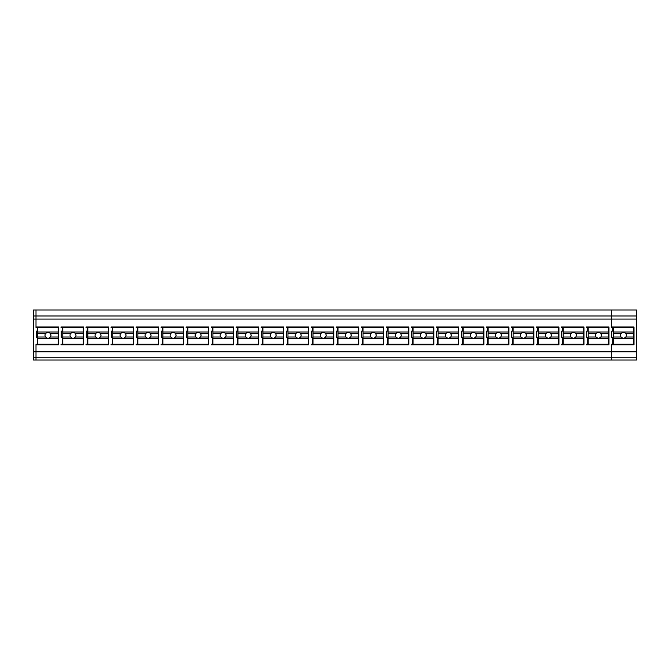 <?xml version="1.0" encoding="UTF-8"?>
<svg xmlns="http://www.w3.org/2000/svg" width="670" height="670" viewBox="0 0 670 670"><rect width="100%" height="100%" fill="white"/><g stroke="black" fill="none" stroke-linecap="round" stroke-linejoin="round"><path stroke-width="1" d="M61.02 327.504L62.276 327.504L61.02 327.496L61.02 327.002L61.02 327.504M61.02 344.263L61.02 344.765L61.02 344.263L62.276 344.263L62.276 337.387L61.271 337.387L62.276 337.387M62.276 327.496L62.276 331.131L61.271 331.131L61.271 337.387L61.271 331.131M611.476 360.024L636.5 360.024L636.5 357.788L611.476 357.788L611.476 344.765L633.996 344.765L633.996 327.002L633.996 344.765L611.476 344.765L611.476 344.263L611.476 360.024L33.5 360.024L33.5 357.788L36.004 357.788L36.004 360.024M36.004 357.788L36.004 344.263L36.004 357.788L611.476 357.788M36.004 344.263L37.252 344.263L37.252 337.387L36.255 337.387L36.255 331.131L37.252 331.131L37.252 327.504L36.004 327.504L36.004 309.984L36.004 319.079L33.5 319.079L33.5 357.788M636.5 357.788L636.5 309.984L33.5 309.984L33.5 315.989L611.476 315.989L611.476 309.984L611.476 319.079L36.004 319.079L36.004 327.504M636.5 351.784L33.5 351.784M611.476 344.263L612.732 344.263L612.732 337.387L611.727 337.387L611.727 331.131L612.732 331.131L612.732 327.504L611.476 327.504L611.476 319.079L611.476 327.504M58.524 327.002L58.524 344.765L36.004 344.765L58.524 344.765L58.524 327.002L36.004 327.002M608.98 327.002L608.98 344.765L586.459 344.765L586.459 344.263L586.459 344.765L608.98 344.765L608.98 327.002L586.459 327.002L586.459 327.504L587.707 327.504L587.707 331.131L586.711 331.131L586.711 337.387L587.707 337.387L586.711 337.387L586.711 331.131M586.459 344.263L587.707 344.263L587.707 337.387M536.67 331.131L536.67 337.387L537.667 337.387L536.67 337.387L536.67 331.131L537.667 331.131L537.667 327.504L536.419 327.496L537.667 327.504M536.419 327.002L536.419 327.504L536.419 327.002L558.939 327.002L558.939 344.765L536.419 344.765L536.419 344.263L536.419 344.765L558.939 344.765L558.939 327.002M536.419 344.263L537.667 344.263L537.667 337.387M486.378 344.263L486.378 344.765L508.89 344.765L508.89 327.002L508.89 344.765L486.378 344.765L486.378 344.263L487.626 344.263L487.626 337.387L486.629 337.387L487.626 337.387M486.629 331.131L486.629 337.387L486.629 331.131L487.626 331.131L487.626 327.504L486.378 327.496L487.626 327.504M486.378 327.002L486.378 327.504L486.378 327.002L508.89 327.002M483.874 327.002L483.874 344.765L461.354 344.765L461.354 344.263L461.354 344.765L483.874 344.765L483.874 327.002L461.354 327.002L461.354 327.504L462.61 327.504L462.61 331.131L461.605 331.131L461.605 337.387L462.61 337.387L461.605 337.387L461.605 331.131M461.354 344.263L462.61 344.263L462.61 337.387M533.915 327.002L533.915 344.765L511.394 344.765L511.394 344.263L511.394 344.765L533.915 344.765L533.915 327.002L511.394 327.002L511.394 327.504L512.65 327.504L512.65 331.131L511.645 331.131L511.645 337.387L512.65 337.387L511.645 337.387L511.645 331.131M511.394 344.263L512.65 344.263L512.65 337.387M436.58 331.131L436.58 337.387L437.585 337.387L436.58 337.387L436.58 331.131L437.585 331.131L437.585 327.504L436.338 327.496L437.585 327.504M436.338 327.002L436.338 327.504L436.338 327.002L458.85 327.002L458.85 344.765L436.338 344.765L436.338 344.263L436.338 344.765L458.85 344.765L458.85 327.002M436.338 344.263L437.585 344.263L437.585 337.387M258.687 327.002L258.687 344.765L236.167 344.765L236.167 344.263L236.167 344.765L258.687 344.765L258.687 327.002L236.167 327.002L236.167 327.504L237.423 327.504L237.423 331.131L236.418 331.131L236.418 337.387L237.423 337.387L236.418 337.387L236.418 331.131M236.167 344.263L237.423 344.263L237.423 337.387M208.646 327.002L208.646 344.765L186.126 344.765L186.126 344.263L186.126 344.765L208.646 344.765L208.646 327.002L186.126 327.002L186.126 327.504L187.374 327.504L187.374 331.131L186.377 331.131L186.377 337.387L187.374 337.387L186.377 337.387L186.377 331.131M186.126 344.263L187.374 344.263L187.374 337.387M161.353 331.131L161.353 337.387L162.358 337.387L161.353 337.387L161.353 331.131L162.358 331.131L162.358 327.504L161.11 327.496L162.358 327.504M161.11 327.002L161.11 327.504L161.11 327.002L183.622 327.002L183.622 344.765L161.11 344.765L161.11 344.263L161.11 344.765L183.622 344.765L183.622 327.002M161.11 344.263L162.358 344.263L162.358 337.387M211.393 331.131L211.393 337.387L212.398 337.387L211.393 337.387L211.393 331.131L212.398 331.131L212.398 327.504L211.151 327.496L212.398 327.504M211.151 327.002L211.151 327.504L211.151 327.002L233.662 327.002L233.662 344.765L211.151 344.765L211.151 344.263L211.151 344.765L233.662 344.765L233.662 327.002M211.151 344.263L212.398 344.263L212.398 337.387M158.606 327.002L158.606 344.765L136.085 344.765L136.085 344.263L136.085 344.765L158.606 344.765L158.606 327.002L136.085 327.002L136.085 327.504L137.333 327.504L137.333 331.131L136.337 331.131L136.337 337.387L137.333 337.387L136.337 337.387L136.337 331.131M136.085 344.263L137.333 344.263L137.333 337.387M86.296 331.131L86.296 337.387L87.293 337.387L86.296 337.387L86.296 331.131L87.293 331.131L87.293 327.504L86.045 327.496L87.293 327.504M86.045 327.002L86.045 327.504L86.045 327.002L108.565 327.002L108.565 344.765L86.045 344.765L86.045 344.263L86.045 344.765L108.565 344.765L108.565 327.002M86.045 344.263L87.293 344.263L87.293 337.387M83.541 327.002L83.541 344.765L61.02 344.765L83.541 344.765L83.541 327.002L61.02 327.002M133.581 327.002L133.581 344.765L111.061 344.765L111.061 344.263L111.061 344.765L133.581 344.765L133.581 327.002L111.061 327.002L111.061 327.504L112.317 327.504L112.317 331.131L111.312 331.131L111.312 337.387L112.317 337.387L111.312 337.387L111.312 331.131M111.061 344.263L112.317 344.263L112.317 337.387M386.288 344.263L386.288 344.765L408.809 344.765L408.809 327.002L408.809 344.765L386.288 344.765L386.288 344.263L387.545 344.263L387.545 337.387L386.54 337.387L387.545 337.387M386.54 331.131L386.54 337.387L386.54 331.131L387.545 331.131L387.545 327.504L386.288 327.496L387.545 327.504M386.288 327.002L386.288 327.504L386.288 327.002L408.809 327.002M383.793 327.002L383.793 344.765L361.272 344.765L361.272 344.263L361.272 344.765L383.793 344.765L383.793 327.002L361.272 327.002L361.272 327.504L362.52 327.504L362.52 331.131L361.524 331.131L361.524 337.387L362.52 337.387L361.524 337.387L361.524 331.131M361.272 344.263L362.52 344.263L362.52 337.387M433.833 327.002L433.833 344.765L411.313 344.765L411.313 344.263L411.313 344.765L433.833 344.765L433.833 327.002L411.313 327.002L411.313 327.504L412.561 327.504L412.561 331.131L411.564 331.131L411.564 337.387L412.561 337.387L411.564 337.387L411.564 331.131M411.313 344.263L412.561 344.263L412.561 337.387M336.499 331.131L336.499 337.387L337.504 337.387L336.499 337.387L336.499 331.131L337.504 331.131L337.504 327.504L336.248 327.496L337.504 327.504M336.248 327.002L336.248 327.504L336.248 327.002L358.768 327.002L358.768 344.765L336.248 344.765L336.248 344.263L336.248 344.765L358.768 344.765L358.768 327.002M336.248 344.263L337.504 344.263L337.504 337.387M308.728 327.002L308.728 344.765L286.207 344.765L286.207 344.263L286.207 344.765L308.728 344.765L308.728 327.002L286.207 327.002L286.207 327.504L287.464 327.504L287.464 331.131L286.459 331.131L286.459 337.387L287.464 337.387L286.459 337.387L286.459 331.131M286.207 344.263L287.464 344.263L287.464 337.387M261.191 344.263L261.191 344.765L261.191 344.263L262.439 344.263L262.439 337.387L261.442 337.387L262.439 337.387M261.442 331.131L261.442 337.387L261.442 331.131L262.439 331.131L262.439 327.504L261.191 327.496L262.439 327.504M261.191 327.002L261.191 327.504L261.191 327.002L283.712 327.002L283.712 344.765L261.191 344.765L283.712 344.765L283.712 327.002M333.752 327.002L333.752 344.765L311.232 344.765L311.232 344.263L311.232 344.765L333.752 344.765L333.752 327.002L311.232 327.002L311.232 327.504L312.48 327.504L312.48 331.131L311.483 331.131L311.483 337.387L312.48 337.387L311.483 337.387L311.483 331.131M311.232 344.263L312.48 344.263L312.48 337.387M583.955 327.002L583.955 344.765L561.435 344.765L561.435 344.263L561.435 344.765L583.955 344.765L583.955 327.002L561.435 327.002L561.435 327.504L562.691 327.504L562.691 331.131L561.686 331.131L561.686 337.387L562.691 337.387L561.686 337.387L561.686 331.131M561.435 344.263L562.691 344.263L562.691 337.387M112.317 327.496L111.061 327.496L111.061 327.002M137.333 327.496L136.085 327.496L136.085 327.002M187.374 327.496L186.126 327.496L186.126 327.002M237.423 327.496L236.167 327.496L236.167 327.002M287.464 327.496L286.207 327.496L286.207 327.002M312.48 327.496L311.232 327.496L311.232 327.002M362.52 327.496L361.272 327.496L361.272 327.002M412.561 327.496L411.313 327.496L411.313 327.002M462.61 327.496L461.354 327.496L461.354 327.002M512.65 327.496L511.394 327.496L511.394 327.002M562.691 327.496L561.435 327.496L561.435 327.002M587.707 327.496L586.459 327.496L586.459 327.002M58.273 332.002L58.273 327.504L37.755 327.504L37.755 332.002L58.273 332.002L58.273 338.509L37.755 338.509L37.755 337.01L45.577 337.01L47.31 338.174L48.717 338.174L50.451 337.01L58.273 337.01M37.755 338.509L37.755 344.263L58.273 344.263L58.273 338.509M58.273 333.501L50.451 333.501L48.717 332.337L47.31 332.337L45.577 333.501A3.007 3.007 180 0 0 45.007 335.26L45.007 335.26A3.007 3.007 180 0 0 45.577 337.01M37.755 337.01L37.755 332.002M37.755 333.501L45.577 333.501M50.451 333.501L51.012 335.26L50.451 337.01M83.289 332.002L83.289 327.504L62.771 327.504L62.771 332.002L83.289 332.002L83.289 338.509L62.771 338.509L62.771 337.01L70.593 337.01L72.335 338.174L73.734 338.174L75.476 337.01L83.289 337.01M62.771 338.509L62.771 344.263L83.289 344.263L83.289 338.509M83.289 333.501L75.476 333.501L73.734 332.337L72.335 332.337L70.593 333.501A3.007 3.007 180 0 0 70.032 335.26L70.032 335.26A3.007 3.007 180 0 0 70.593 337.01M62.771 337.01L62.771 332.002M62.771 333.501L70.593 333.501M75.476 333.501L76.037 335.26L75.476 337.01M108.314 332.002L108.314 327.504L87.795 327.504L87.795 332.002L108.314 332.002L108.314 338.509L87.795 338.509L87.795 337.01L95.617 337.01L97.351 338.174L98.758 338.174L100.492 337.01L108.314 337.01M87.795 338.509L87.795 344.263L108.314 344.263L108.314 338.509M108.314 333.501L100.492 333.501L98.758 332.337L97.351 332.337L95.617 333.501A3.007 3.007 180 0 0 95.048 335.26L95.048 335.26A3.007 3.007 180 0 0 95.617 337.01M87.795 337.01L87.795 332.002M87.795 333.501L95.617 333.501M100.492 333.501L101.053 335.26L100.492 337.01M133.33 332.002L133.33 327.504L112.82 327.504L112.82 332.002L133.33 332.002L133.33 338.509L112.82 338.509L112.82 337.01L120.633 337.01L122.376 338.174L123.774 338.174L125.516 337.01L133.33 337.01M112.82 338.509L112.82 344.263L133.33 344.263L133.33 338.509M133.33 333.501L125.516 333.501L123.774 332.337L122.376 332.337L120.633 333.501A3.007 3.007 180 0 0 120.072 335.26L120.072 335.26A3.007 3.007 180 0 0 120.633 337.01M112.82 337.01L112.82 332.002M112.82 333.501L120.633 333.501M125.516 333.501L126.077 335.26L125.516 337.01M158.355 332.002L158.355 327.504L137.836 327.504L137.836 332.002L158.355 332.002L158.355 338.509L137.836 338.509L137.836 337.01L145.658 337.01L147.392 338.174L148.799 338.174L150.532 337.01L158.355 337.01M137.836 338.509L137.836 344.263L158.355 344.263L158.355 338.509M158.355 333.501L150.532 333.501L148.799 332.337L147.392 332.337L145.658 333.501A3.007 3.007 180 0 0 145.089 335.26L145.089 335.26A3.007 3.007 180 0 0 145.658 337.01M137.836 337.01L137.836 332.002M137.836 333.501L145.658 333.501M150.532 333.501L151.093 335.26L150.532 337.01M183.371 332.002L183.371 327.504L162.86 327.504L162.86 332.002L183.371 332.002L183.371 338.509L162.86 338.509L162.86 337.01L170.674 337.01L172.416 338.174L173.815 338.174L175.557 337.01L183.371 337.01M162.86 338.509L162.86 344.263L183.371 344.263L183.371 338.509M183.371 333.501L175.557 333.501L173.815 332.337L172.416 332.337L170.674 333.501A3.007 3.007 180 0 0 170.113 335.26L170.113 335.26A3.007 3.007 180 0 0 170.674 337.01M162.86 337.01L162.86 332.002M162.86 333.501L170.674 333.501M175.557 333.501L176.118 335.26L175.557 337.01M208.395 332.002L208.395 327.504L187.876 327.504L187.876 332.002L208.395 332.002L208.395 338.509L187.876 338.509L187.876 337.01L195.699 337.01L197.432 338.174L198.839 338.174L200.573 337.01L208.395 337.01M187.876 338.509L187.876 344.263L208.395 344.263L208.395 338.509M208.395 333.501L200.573 333.501L198.839 332.337L197.432 332.337L195.699 333.501A3.007 3.007 180 0 0 195.138 335.26L195.138 335.26A3.007 3.007 180 0 0 195.699 337.01M187.876 337.01L187.876 332.002M187.876 333.501L195.699 333.501M200.573 333.501L201.142 335.26L200.573 337.01M233.42 332.002L233.42 327.504L212.901 327.504L212.901 332.002L233.42 332.002L233.42 338.509L212.901 338.509L212.901 337.01L220.715 337.01L222.457 338.174L223.855 338.174L225.597 337.01L233.42 337.01M212.901 338.509L212.901 344.263L233.42 344.263L233.42 338.509M233.42 333.501L225.597 333.501L223.855 332.337L222.457 332.337L220.715 333.501A3.007 3.007 180 0 0 220.154 335.26L220.154 335.26A3.007 3.007 180 0 0 220.715 337.01M212.901 337.01L212.901 332.002M212.901 333.501L220.715 333.501M225.597 333.501L226.159 335.26L225.597 337.01M258.436 332.002L258.436 327.504L237.917 327.504L237.917 332.002L258.436 332.002L258.436 338.509L237.917 338.509L237.917 337.01L245.739 337.01L247.473 338.174L248.88 338.174L250.614 337.01L258.436 337.01M237.917 338.509L237.917 344.263L258.436 344.263L258.436 338.509M258.436 333.501L250.614 333.501L248.88 332.337L247.473 332.337L245.739 333.501A3.007 3.007 180 0 0 245.178 335.26L245.178 335.26A3.007 3.007 180 0 0 245.739 337.01M237.917 337.01L237.917 332.002M237.917 333.501L245.739 333.501M250.614 333.501L251.183 335.26L250.614 337.01M283.46 332.002L283.46 327.504L262.941 327.504L262.941 332.002L283.46 332.002L283.46 338.509L262.941 338.509L262.941 337.01L270.764 337.01L272.497 338.174L273.904 338.174L275.638 337.01L283.46 337.01M262.941 338.509L262.941 344.263L283.46 344.263L283.46 338.509M283.46 333.501L275.638 333.501L273.904 332.337L272.497 332.337L270.764 333.501A3.007 3.007 180 0 0 270.194 335.26L270.194 335.26A3.007 3.007 180 0 0 270.764 337.01M262.941 337.01L262.941 332.002M262.941 333.501L270.764 333.501M275.638 333.501L276.199 335.26L275.638 337.01M308.476 332.002L308.476 327.504L287.958 327.504L287.958 332.002L308.476 332.002L308.476 338.509L287.958 338.509L287.958 337.01L295.78 337.01L297.522 338.174L298.921 338.174L300.654 337.01L308.476 337.01M287.958 338.509L287.958 344.263L308.476 344.263L308.476 338.509M308.476 333.501L300.654 333.501L298.921 332.337L297.514 332.337L295.78 333.501A3.007 3.007 180 0 0 295.219 335.26L295.219 335.26A3.007 3.007 180 0 0 295.78 337.01M287.958 337.01L287.958 332.002M287.958 333.501L295.78 333.501M300.654 333.501L301.224 335.26L300.654 337.01M333.501 332.002L333.501 327.504L312.982 327.504L312.982 332.002L333.501 332.002L333.501 338.509L312.982 338.509L312.982 337.01L320.804 337.01L322.538 338.174L323.945 338.174L325.679 337.01L333.501 337.01M312.982 338.509L312.982 344.263L333.501 344.263L333.501 338.509M333.501 333.501L325.679 333.501L323.945 332.337L322.538 332.337L320.804 333.501A3.007 3.007 180 0 0 320.235 335.26L320.235 335.26A3.007 3.007 180 0 0 320.804 337.01M312.982 337.01L312.982 332.002M312.982 333.501L320.804 333.501M325.679 333.501L326.24 335.26L325.679 337.01M358.517 332.002L358.517 327.504L338.007 327.504L338.007 332.002L358.517 332.002L358.517 338.509L338.007 338.509L338.007 337.01L345.821 337.01L347.562 338.174L348.961 338.174L350.703 337.01L358.517 337.01M338.007 338.509L338.007 344.263L358.517 344.263L358.517 338.509M358.517 333.501L350.703 333.501L348.961 332.337L347.562 332.337L345.821 333.501A3.007 3.007 180 0 0 345.259 335.26L345.259 335.26A3.007 3.007 180 0 0 345.821 337.01M338.007 337.01L338.007 332.002M338.007 333.501L345.821 333.501M350.703 333.501L351.264 335.26L350.703 337.01M383.541 332.002L383.541 327.504L363.023 327.504L363.023 332.002L383.541 332.002L383.541 338.509L363.023 338.509L363.023 337.01L370.845 337.01L372.579 338.174L373.986 338.174L375.719 337.01L383.541 337.01M363.023 338.509L363.023 344.263L383.541 344.263L383.541 338.509M383.541 333.501L375.719 333.501L373.986 332.337L372.579 332.337L370.845 333.501A3.007 3.007 180 0 0 370.276 335.26L370.276 335.26A3.007 3.007 180 0 0 370.845 337.01M363.023 337.01L363.023 332.002M363.023 333.501L370.845 333.501M375.719 333.501L376.28 335.26L375.719 337.01M408.558 332.002L408.558 327.504L388.047 327.504L388.047 332.002L408.558 332.002L408.558 338.509L388.047 338.509L388.047 337.01L395.861 337.01L397.603 338.174L399.002 338.174L400.744 337.01L408.558 337.01M388.047 338.509L388.047 344.263L408.558 344.263L408.558 338.509M408.558 333.501L400.744 333.501L399.002 332.337L397.603 332.337L395.861 333.501A3.007 3.007 180 0 0 395.3 335.26L395.3 335.26A3.007 3.007 180 0 0 395.861 337.01M388.047 337.01L388.047 332.002M388.047 333.501L395.861 333.501M400.744 333.501L401.305 335.26L400.744 337.01M433.582 332.002L433.582 327.504L413.063 327.504L413.063 332.002L433.582 332.002L433.582 338.509L413.063 338.509L413.063 337.01L420.886 337.01L422.619 338.174L424.026 338.174L425.76 337.01L433.582 337.01M413.063 338.509L413.063 344.263L433.582 344.263L433.582 338.509M433.582 333.501L425.76 333.501L424.026 332.337L422.619 332.337L420.886 333.501A3.007 3.007 180 0 0 420.325 335.26L420.325 335.26A3.007 3.007 180 0 0 420.886 337.01M413.063 337.01L413.063 332.002M413.063 333.501L420.886 333.501M425.76 333.501L426.329 335.26L425.76 337.01M458.607 332.002L458.607 327.504L438.088 327.504L438.088 332.002L458.607 332.002L458.607 338.509L438.088 338.509L438.088 337.01L445.902 337.01L447.644 338.174L449.042 338.174L450.784 337.01L458.607 337.01M438.088 338.509L438.088 344.263L458.607 344.263L458.607 338.509M458.607 333.501L450.784 333.501L449.042 332.337L447.644 332.337L445.902 333.501A3.007 3.007 180 0 0 445.341 335.26L445.341 335.26A3.007 3.007 180 0 0 445.902 337.01M438.088 337.01L438.088 332.002M438.088 333.501L445.902 333.501M450.784 333.501L451.345 335.26L450.784 337.01M483.623 332.002L483.623 327.504L463.104 327.504L463.104 332.002L483.623 332.002L483.623 338.509L463.104 338.509L463.104 337.01L470.926 337.01L472.66 338.174L474.067 338.174L475.8 337.01L483.623 337.01M463.104 338.509L463.104 344.263L483.623 344.263L483.623 338.509M483.623 333.501L475.8 333.501L474.067 332.337L472.66 332.337L470.926 333.501A3.007 3.007 180 0 0 470.365 335.26L470.365 335.26A3.007 3.007 180 0 0 470.926 337.01M463.104 337.01L463.104 332.002M463.104 333.501L470.926 333.501M475.8 333.501L476.37 335.26L475.8 337.01M508.647 332.002L508.647 327.504L488.129 327.504L488.129 332.002L508.647 332.002L508.647 338.509L488.129 338.509L488.129 337.01L495.951 337.01L497.684 338.174L499.091 338.174L500.825 337.01L508.647 337.01M488.129 338.509L488.129 344.263L508.647 344.263L508.647 338.509M508.647 333.501L500.825 333.501L499.083 332.337L497.684 332.337L495.951 333.501A3.007 3.007 180 0 0 495.381 335.26L495.381 335.26A3.007 3.007 180 0 0 495.951 337.01M488.129 337.01L488.129 332.002M488.129 333.501L495.951 333.501M500.825 333.501L501.386 335.26L500.825 337.01M533.663 332.002L533.663 327.504L513.145 327.504L513.145 332.002L533.663 332.002L533.663 338.509L513.145 338.509L513.145 337.01L520.967 337.01L522.701 338.174L524.107 338.174L525.841 337.01L533.663 337.01M513.145 338.509L513.145 344.263L533.663 344.263L533.663 338.509M533.663 333.501L525.841 333.501L524.107 332.337L522.701 332.337L520.967 333.501A3.007 3.007 180 0 0 520.406 335.26L520.406 335.26A3.007 3.007 180 0 0 520.967 337.01M513.145 337.01L513.145 332.002M513.145 333.501L520.967 333.501M525.841 333.501L526.411 335.26L525.841 337.01M558.688 332.002L558.688 327.504L538.169 327.504L538.169 332.002L558.688 332.002L558.688 338.509L538.169 338.509L538.169 337.01L545.991 337.01L547.725 338.174L549.132 338.174L550.866 337.01L558.688 337.01M538.169 338.509L538.169 344.263L558.688 344.263L558.688 338.509M558.688 333.501L550.866 333.501L549.132 332.337L547.725 332.337L545.991 333.501A3.007 3.007 180 0 0 545.422 335.26L545.422 335.26A3.007 3.007 180 0 0 545.991 337.01M538.169 337.01L538.169 332.002M538.169 333.501L545.991 333.501M550.866 333.501L551.427 335.26L550.866 337.01M583.704 332.002L583.704 327.504L563.185 327.504L563.185 332.002L583.704 332.002L583.704 338.509L563.185 338.509L563.185 337.01L571.007 337.01L572.75 338.174L574.148 338.174L575.89 337.01L583.704 337.01M563.185 338.509L563.185 344.263L583.704 344.263L583.704 338.509M583.704 333.501L575.89 333.501L574.148 332.337L572.75 332.337L571.007 333.501A3.007 3.007 180 0 0 570.446 335.26L570.446 335.26A3.007 3.007 180 0 0 571.007 337.01M563.185 337.01L563.185 332.002M563.185 333.501L571.007 333.501M575.89 333.501L576.451 335.26L575.89 337.01M608.729 332.002L608.729 327.504L588.21 327.504L588.21 332.002L608.729 332.002L608.729 338.509L588.21 338.509L588.21 337.01L596.032 337.01L597.766 338.174L599.173 338.174L600.906 337.01L608.729 337.01M588.21 338.509L588.21 344.263L608.729 344.263L608.729 338.509M608.729 333.501L600.906 333.501L599.173 332.337L597.766 332.337L596.032 333.501A3.007 3.007 180 0 0 595.462 335.26L595.462 335.26A3.007 3.007 180 0 0 596.032 337.01M588.21 337.01L588.21 332.002M588.21 333.501L596.032 333.501M600.906 333.501L601.467 335.26L600.906 337.01M633.745 332.002L633.745 327.504L613.234 327.504L613.234 332.002L633.745 332.002L633.745 338.509L613.234 338.509L613.234 337.01L621.048 337.01L622.79 338.174L624.189 338.174L625.931 337.01L633.745 337.01M613.234 338.509L613.234 344.263L633.745 344.263L633.745 338.509M633.745 333.501L625.931 333.501L624.189 332.337L622.79 332.337L621.048 333.501A3.007 3.007 180 0 0 620.487 335.26L620.487 335.26A3.007 3.007 180 0 0 621.048 337.01M613.234 337.01L613.234 332.002M613.234 333.501L621.048 333.501M625.931 333.501L626.492 335.26L625.931 337.01M33.5 319.079L33.5 315.989M636.5 319.079L611.476 319.079L611.476 315.989L636.5 315.989M633.996 327.002L611.476 327.002"/></g></svg>
